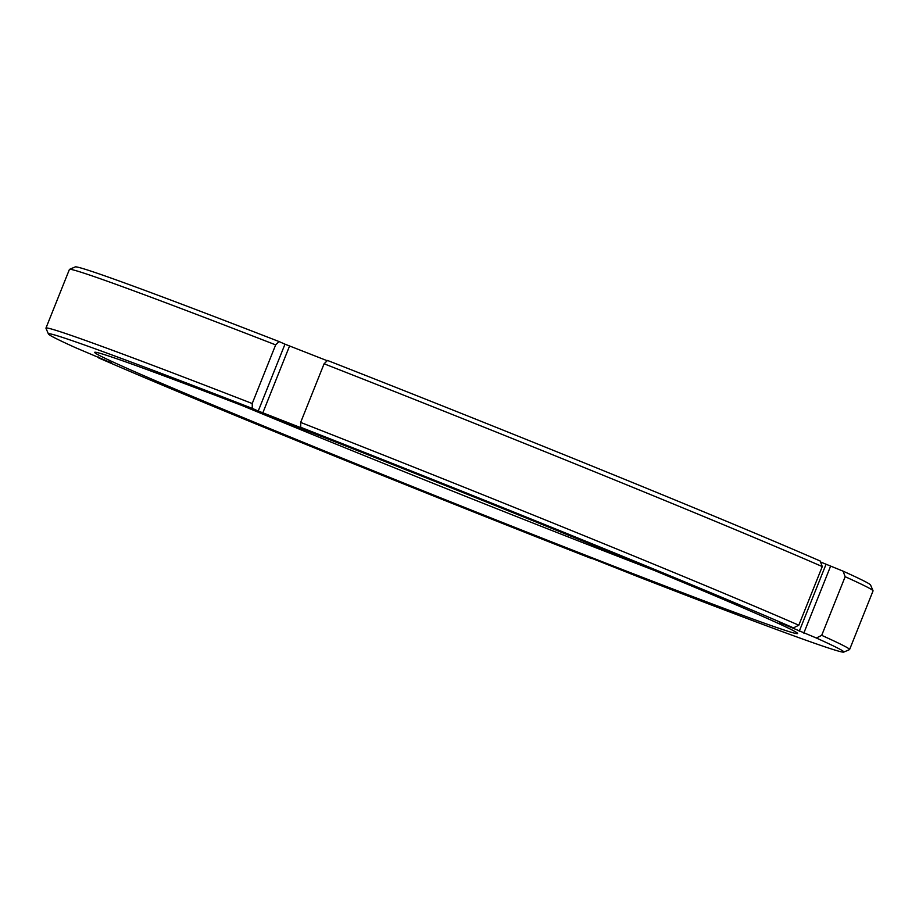 <?xml version="1.0" encoding="UTF-8"?>
<svg xmlns="http://www.w3.org/2000/svg" width="919" height="919" viewBox="0 0 919 919"><rect width="100%" height="100%" fill="white"/><g stroke="black" fill="none" stroke-linecap="round" stroke-linejoin="round"><path stroke-width="1.38" d="M300.766 427.312A428.346 7.478 21.8 0 1 793.442 627.872L798.806 625.219A432.769 7.547 -158.2 0 0 300.651 422.418L300.766 427.312L307.015 430.092L258.239 411.023L284.982 344.177L279.066 341.558A428.346 7.478 -158.2 0 0 75.266 266.901L69.511 269.37A432.769 7.547 -158.2 0 0 69.407 269.462L45.95 328.106A432.769 7.547 -158.2 0 0 45.961 328.244L48.431 333.999A428.346 7.478 21.8 0 1 252.323 408.404L252.208 403.521A432.769 7.547 -158.2 0 0 45.95 328.106M849.593 649.538A432.769 7.547 -158.2 0 0 821.701 635.351L816.336 638.004A428.346 7.478 21.8 0 1 843.734 652.099L849.489 649.63A432.769 7.547 -158.2 0 0 849.593 649.538L873.05 590.894A432.769 7.547 -158.2 0 0 873.039 590.756L870.569 585.001A428.346 7.478 -158.2 0 0 843.079 571.147L820.552 561.991M798.806 625.219L822.264 566.575L820.185 561.015A428.346 7.478 -158.2 0 0 327.509 360.455L324.097 363.786L300.651 422.418M327.221 360.73L284.982 344.177M653.283 570.01A368.025 6.422 21.8 0 1 334.838 443.636A368.025 6.422 21.8 0 1 242.961 405.888M564.611 533.594A378.536 6.605 21.8 0 1 797.577 633.375A378.536 6.605 21.8 0 1 327.646 452.251A378.536 6.605 21.8 0 1 94.76 352.264A378.536 6.605 21.8 0 1 564.611 533.594M816.336 638.004L779.289 622.427L793.442 627.872M843.734 652.099A428.346 7.478 21.8 0 1 639.934 577.442L585.598 555.869M591.779 558.27L585.575 555.926M591.491 558.545A428.346 7.478 21.8 0 1 98.815 357.985L111.394 362.729M48.431 333.999A428.346 7.478 21.8 0 0 75.921 347.853L111.337 362.867M258.239 411.023L252.323 408.404M279.066 341.558L275.666 344.878L252.208 403.521M98.815 357.985L98.448 357.009M873.039 590.756A432.769 7.547 -158.2 0 0 845.158 576.707L821.701 635.351M822.264 566.575A432.769 7.547 -158.2 0 0 324.097 363.786M275.666 344.878A432.769 7.547 -158.2 0 0 69.511 269.37M843.079 571.147L845.158 576.707M262.811 412.884L289.554 346.026M803.815 633.122L830.558 566.265M799.254 631.261L825.997 564.404"/></g></svg>
